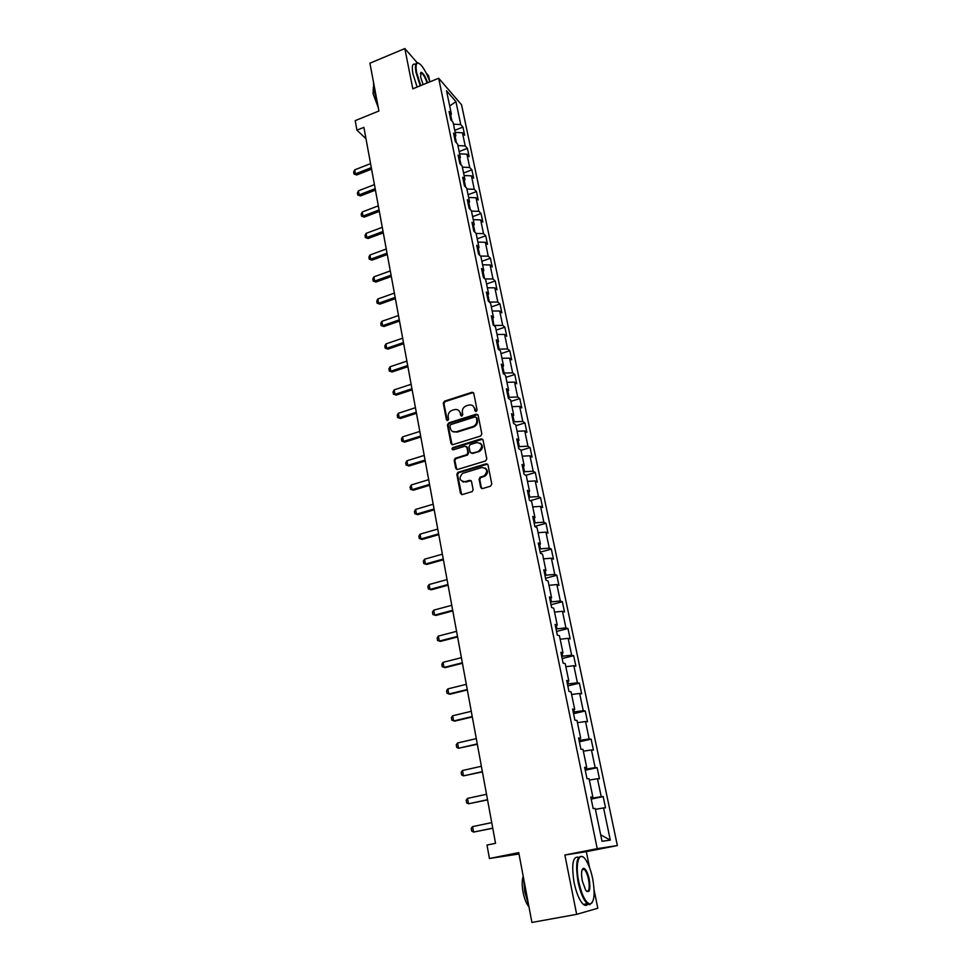 <?xml version="1.0" encoding="UTF-8"?>
<svg xmlns="http://www.w3.org/2000/svg" width="971" height="971" viewBox="0 0 971 971"><rect width="100%" height="100%" fill="white"/><g stroke="black" fill="none" stroke-linecap="round" stroke-linejoin="round"><path stroke-width="1.46" d="M476.227 411.473L477.089 410.029L473.787 393.364L471.991 392.284L444.5 401.157L443.286 403.196L446.442 419.763L447.74 420.516L448.578 419.084L448.165 416.935C447.874 413.816 449.172 411.631 452.061 410.381L454.355 409.653C457.377 409.009 459.332 410.15 460.218 413.1L460.63 415.26L461.917 416.013L462.779 414.568L462.354 412.42C462.062 409.289 463.373 407.092 466.274 405.842L468.592 405.101C471.627 404.446 473.605 405.599 474.503 408.548L474.928 410.709L476.227 411.473M480.706 487.381L482.599 488.547L490.549 486.192L491.799 484.092L488 464.939L486.107 463.798L457.851 472.367L456.856 474.358L460.485 493.389L462.354 494.555L472.197 491.593L473.108 489.639L471.518 481.458L469.648 480.305L464.939 481.713C459.356 480.815 458.579 478.035 462.609 473.35L481.737 467.512C487.333 468.325 488.17 471.093 484.25 475.839L480.05 477.222L479.104 479.189L480.706 487.381L481.834 488.583M473.496 392.733L471.991 392.284L472.586 392.745L445.179 401.593L443.965 403.62L447.279 420.564M417.19 62.727L404.822 48.55L369.915 63.212L378.921 110.997L355.192 120.635L356.927 130.163L363.894 127.347L495.538 843.313L486.993 845.049L489.445 858.485L519 854.007M589.543 867.564L586.314 851.664L564.879 855.026L576.653 914.342L531.914 922.45L518.745 852.623L489.445 858.485M564.879 855.026L597.226 848.654L438.686 78.238L461.577 104.832L617.362 845.559L597.226 848.654M404.822 48.55L412.809 88.81L438.686 78.238M480.609 436.052L481.847 433.976L478.133 415.272L476.276 414.18L448.663 422.919L447.437 424.97L450.981 443.577L452.814 444.682L480.609 436.052M483.036 439.948L486.799 458.882L485.549 460.97L457.559 469.466L455.715 468.338L454.173 460.266L455.217 458.263L466.857 454.671L467.901 452.668L466.869 447.315L465.012 446.199L453.311 449.816C451.831 449.561 451.661 448.833 452.789 447.631L481.167 438.843L483.036 439.948M576.653 914.342L597.808 908.249L594.106 890.019M429.74 81.443L428.599 75.799L426.123 72.971M603.173 796.584L601.219 796.657L597.468 778.742L599.447 778.754L597.129 767.685L595.15 767.624L591.448 749.952L593.439 750.085L591.145 739.149L589.154 738.967L585.513 721.514L587.516 721.769L585.246 710.978L583.243 710.675L579.638 693.44L581.653 693.816L579.42 683.159L577.405 682.734L573.849 665.718L575.876 666.203L573.667 655.68L571.64 655.146L568.12 638.335L570.159 638.942L567.986 628.54L565.935 627.897L562.464 611.293L564.515 612.009L562.367 601.741L560.316 600.976L556.881 584.578L558.944 585.404L556.82 575.257L554.757 574.395L551.37 558.191L553.446 559.126L551.346 549.101L549.27 548.13L545.92 532.12L548.008 533.164L545.933 523.26L543.845 522.18L540.544 506.377L542.631 507.505L540.58 497.722L538.492 496.545L535.215 480.924L537.327 482.162L535.3 472.501L533.188 471.214L529.972 455.787L532.072 457.123L530.081 447.558L527.957 446.199L524.777 430.942L526.889 432.362L524.91 422.919L522.786 421.463L519.643 406.388L521.767 407.905L519.813 398.571L517.689 397.018L514.569 382.125L516.706 383.727L514.776 374.503L512.639 372.864L509.557 358.141L511.705 359.828L509.787 350.713L507.639 348.99L504.604 334.425L506.753 336.209L504.859 327.203L502.711 325.382L499.701 310.999L501.861 312.856L499.992 303.947L497.832 302.054L494.858 287.829L497.031 289.771L495.186 280.959L493.013 278.993L490.076 264.925L492.248 266.952L490.416 258.237L488.243 256.186L485.342 242.277L487.515 244.376L485.718 235.771L483.534 233.635L480.657 219.883L482.842 222.068L481.058 213.547L478.873 211.338L476.033 197.744L478.218 200.002L476.458 191.578L474.261 189.296L471.457 175.848L473.654 178.179L471.906 169.84L469.709 167.498L466.93 154.195L469.127 156.586L467.403 148.357L465.206 145.929L462.451 132.784L464.66 135.248L462.949 127.092L460.74 124.604L455.945 101.639L446.539 90.776L451.369 114.056L449.075 111.471L450.787 119.773L453.081 122.334L455.848 135.661L453.554 133.148L455.29 141.548L457.584 144.036L460.375 157.52L458.081 155.069L459.841 163.577L462.123 165.992L464.951 179.623L462.669 177.244L464.441 185.849L466.723 188.192L469.576 201.968L467.306 199.674L469.102 208.377L471.372 210.634L474.261 224.58L471.991 222.359L473.812 231.159L476.081 233.343L479.006 247.459L476.737 245.311L478.582 254.208L480.839 256.32L483.801 270.593L481.531 268.53L483.4 277.536L485.658 279.563L488.644 293.995L486.386 292.016L488.267 301.119L490.525 303.073L493.547 317.675L491.302 315.781L493.207 324.994L495.453 326.851L498.511 341.634L496.278 339.826L498.196 349.147L500.441 350.919L503.536 365.873L501.303 364.161L503.257 373.592L505.478 375.279L508.622 390.403L506.389 388.788L508.367 398.328L510.588 399.918L513.756 415.236L511.547 413.707L513.538 423.368L515.759 424.861L518.963 440.361L516.754 438.928L518.781 448.711L520.978 450.107L524.231 465.789L522.034 464.454L524.085 474.358L526.282 475.656L529.571 491.532L527.374 490.306L529.45 500.332L531.635 501.522L534.96 517.592L532.788 516.463L534.887 526.61L537.06 527.702L540.434 543.978L538.262 542.959L540.386 553.227L542.546 554.21L545.957 570.681L543.809 569.771L545.957 580.173L548.105 581.046L551.564 597.723L549.416 596.934L551.589 607.47L553.737 608.222L557.233 625.118L555.096 624.426L557.305 635.107L559.442 635.738L562.986 652.852L560.862 652.281L563.095 663.096L565.207 663.606L568.8 680.938L566.688 680.489L568.957 691.437L571.057 691.838L574.698 709.388L572.599 709.061L574.893 720.154L576.98 720.421L580.67 738.203L578.582 738.009L580.901 749.248L582.976 749.381L586.715 767.393L584.639 767.333L586.994 778.718L589.057 778.718L592.844 796.96L590.781 797.045L593.16 808.576L595.211 808.442L602.02 841.274L610.298 840.133L603.574 807.921L605.528 807.787L603.173 796.584L591.205 799.097M591.885 797.24L592.079 798.198L591.06 798.405M592.079 798.198L601.219 796.657M589.336 780.065L597.468 778.742M592.844 796.96L590.878 797.531M585.768 767.709L586.047 769.068L585.04 769.287M586.047 769.068L595.15 767.624M583.353 751.178L591.448 749.952M586.715 767.393L584.785 768.037M579.736 738.555L580.1 740.315L579.104 740.545M580.1 740.315L589.154 738.967M577.442 722.667L585.513 721.514M580.67 738.203L578.765 738.919M573.776 709.777L574.225 711.925L573.23 712.156M574.225 711.925L583.243 710.675M571.616 694.496L579.638 693.44M574.698 709.388L572.829 710.177M567.901 681.363L568.423 683.887L567.44 684.13M568.423 683.887L577.405 682.734M565.85 666.689L573.849 665.718M568.8 680.938L566.955 681.8M562.1 653.301L562.695 656.202L561.724 656.445M562.695 656.202L571.64 655.146M560.158 639.234L568.12 638.335M562.986 652.852L561.165 653.786M556.359 625.603L557.038 628.868L556.067 629.111M557.038 628.868L565.935 627.897M554.55 612.106L562.464 611.293M557.233 625.118L555.448 626.113M550.703 598.245L551.455 601.862L550.484 602.117M551.455 601.862L560.316 600.976M548.991 585.319L556.881 584.578M551.564 597.723L549.804 598.791M545.107 571.239L545.933 575.196L544.974 575.451M545.933 575.196L554.757 574.395M543.517 558.859L551.37 558.191M545.957 570.681L544.221 571.822M539.597 544.561L540.483 548.846L539.536 549.113M540.483 548.846L549.27 548.13M538.104 532.715L545.92 532.12M540.434 543.978L538.723 545.168M534.135 518.211L535.094 522.823L534.147 523.09M535.094 522.823L543.845 522.18M532.751 506.898L540.544 506.377M534.96 517.592L533.273 518.854M528.758 492.176L529.778 497.103L528.843 497.383M529.778 497.103L538.492 496.545M527.459 481.385L535.215 480.924M529.571 491.532L527.908 492.843M523.43 466.468L524.51 471.7L523.587 471.979M524.51 471.7L533.188 471.214M522.24 456.176L529.972 455.787M524.231 465.789L522.592 467.16M518.174 441.065L519.315 446.599L518.405 446.878M519.315 446.599L527.957 446.199M517.082 431.258L524.777 430.942M518.963 440.361L517.349 441.793M512.979 415.964L514.193 421.79L513.271 422.082M514.193 421.79L522.786 421.463M511.984 406.643L519.643 406.388M513.756 415.236L512.166 416.717M507.845 391.155L509.12 397.285L508.209 397.564M509.12 397.285L517.689 397.018M506.935 382.307L514.569 382.125M508.622 390.403L507.044 391.944M502.772 366.65L504.107 373.046L503.196 373.35M504.107 373.046L512.639 372.864M501.958 358.263L509.557 358.141M503.536 365.873L501.983 367.463M497.771 342.435L499.143 349.111L498.439 349.342M499.143 349.111L507.639 348.99M497.031 334.497L504.604 334.425M498.511 341.634L496.982 343.273M492.807 318.5L493.887 325.564M494.251 325.443L502.711 325.382M492.163 311.011L499.701 310.999M493.547 317.675L492.042 319.362M497.832 302.054L489.36 302.054L487.915 294.844M487.357 287.78L494.858 287.829M488.644 293.995L487.163 295.73M484.553 278.568L483.085 271.467M484.93 278.92L493.013 278.993M482.599 264.816L490.076 264.925M483.801 270.593L482.332 272.378M479.735 255.288L478.29 248.345M480.56 256.053L488.243 256.186M477.902 242.119L485.342 242.277M479.006 247.459L477.562 249.28M474.965 232.275L473.569 225.503M476.106 233.453L483.534 233.635M473.253 219.677L480.657 219.883M474.261 224.58L472.841 226.461M470.267 209.53L468.896 202.915M471.469 211.108L478.873 211.338M468.653 197.477L476.033 197.744M469.576 201.968L468.18 203.898M465.607 187.039L464.272 180.582M466.893 189.017L474.261 189.296M464.102 175.533L471.457 175.848M464.951 179.623L463.568 181.577M461.007 164.803L459.708 158.491M462.366 167.158L469.709 167.498M459.611 153.831L466.93 154.195M460.375 157.52L459.004 159.523M456.455 142.822L455.181 136.656M457.887 145.553L465.206 145.929M455.156 132.372L462.451 132.784M455.848 135.661L454.489 137.712M451.964 121.084L450.714 115.076M453.469 124.179L460.74 124.604M449.694 105.96L455.945 101.639M451.369 114.056L450.034 116.132M586.314 851.664L617.362 845.559M356.927 130.163L365.994 138.744M600.685 834.817L610.298 840.133M595.405 809.328L603.574 807.921M454.744 130.32L462.949 127.092M459.137 151.549L467.403 148.357M463.58 173.02L471.906 169.84M468.083 194.722L476.458 191.578M472.622 216.654L481.058 213.547M477.222 238.842L485.718 235.771M481.871 261.284L490.416 258.237M486.568 283.981L495.186 280.959M491.326 306.921L499.992 303.947M496.132 330.14L504.859 327.203M501 353.626L509.787 350.713M505.915 377.379L514.776 374.503M510.892 401.399L519.813 398.571M515.929 425.711L524.91 422.919M521.026 450.313L530.081 447.558M463.932 481.883L463.313 482.065M525.736 475.341L535.3 472.501M530.202 500.733L540.58 497.722M534.839 526.403L545.933 523.26M540.167 552.183L551.346 549.101M545.568 578.291L556.82 575.257M551.03 604.715L562.367 601.741M556.553 631.453L567.986 628.54M562.148 658.532L573.667 655.68M567.817 685.939L579.42 683.159M573.558 713.697L585.246 710.978M579.359 741.808L591.145 739.149M585.246 770.27L597.129 767.685M475.729 411.51L475.159 408.973L472.865 405.805M458.53 410.308L460.873 413.512L461.456 416.061M477.805 414.581L449.294 423.344L448.117 425.383L452.049 444.718M476.312 417.688L475.013 416.923L450.714 424.606L449.901 426.026L450.338 428.308C451.212 431.27 453.166 432.435 456.2 431.816L473.12 426.487C475.875 425.152 477.089 422.98 476.761 419.982L476.312 417.688L476.967 418.1L476.154 417.299M452.814 431.61L456.2 431.816M476.967 418.1L477.416 420.394C477.732 423.392 476.518 425.565 473.775 426.9L456.868 432.204M466.481 446.563L467.524 447.704L468.568 453.044L467.524 455.035L455.897 458.628L454.841 460.63L456.819 469.503M482.66 439.22L453.566 447.983L452.899 449.864M478.424 451.127L478.97 450.932C483.157 446.259 482.417 443.48 476.749 442.582L470.11 444.633L469.029 446.648L470.073 452L471.942 453.117L479.613 451.309C483.133 448.553 483.352 445.823 480.257 443.128M471.129 453.154L471.942 453.117M479.079 451.515L472.598 453.493M485.148 468.01C488.316 470.559 488.231 473.29 484.905 476.191L480.706 477.574L479.747 479.528L481.361 487.721M462.366 481.628L464.939 481.713M471.069 480.621L465.607 482.053M487.576 464.138L458.53 472.731L457.535 474.71L461.65 494.591M370.57 163.626L354.682 169.864L355.41 173.882L371.31 167.655M356.66 174.986L354.002 174.027L355.41 173.882L356.66 174.986L371.577 169.148M354.002 174.027L353.638 172.025L354.682 169.864M429.886 81.831C427.179 74.366 424.218 68.771 421.026 65.045C416.644 60.942 415.187 63.455 416.656 72.607L420.771 85.557M420.225 85.776L416.037 72.558C414.702 64.996 415.515 61.828 418.465 63.079M423.138 84.586L420.625 77.085L421.026 72.303C423.053 72.679 425.249 76.163 427.604 82.766M376.954 100.559L373.823 89.963L373.507 82.317M378.277 107.575L373.07 93.762L373.386 87.05M417.117 87.05L412.93 73.832C411.607 66.271 412.42 63.115 415.406 64.353M427.07 82.984C425.322 77.85 423.477 74.549 421.535 73.068L420.394 73.25M592.65 878.585C590.963 870.623 588.693 864.433 585.853 860.027C579.408 849.722 574.759 862.867 578.728 881.632C581.823 895.201 585.574 902.654 589.955 904.001C594.361 902.35 595.259 893.878 592.65 878.585M592.274 902.557L589.531 904.693L587.309 903.685C583.486 900.02 580.379 892.713 578.012 881.765C575.196 862.794 576.859 854.516 583.001 856.956M589.251 879.325C590.72 890.225 589.531 893.83 585.659 890.164L582.284 880.855C581.01 873.184 581.459 868.984 583.644 868.232C585.841 868.911 587.71 872.613 589.251 879.325M586.557 891.281C589.215 891.742 589.87 887.797 588.547 879.471C587.455 874.422 586.011 871.06 584.239 869.373L582.224 869.47M528.612 904.936L524.777 891.864L523.587 878.294M528.952 906.793C526.379 903.795 524.413 898.903 523.053 892.131C521.864 885.321 521.913 880.042 523.199 876.255M587.892 904.11C586.678 905.725 585.185 905.822 583.389 904.402C579.553 900.736 576.446 893.441 574.079 882.518C571.336 864.396 572.829 855.985 578.582 857.284M374.43 184.624L358.445 190.814L359.173 194.868L375.17 188.69M360.423 195.936L357.753 194.977L360.423 195.936L375.437 190.146M357.753 194.977L357.389 192.95L358.445 190.814M378.326 205.852L362.244 211.981L362.984 216.072L379.091 209.967M364.234 217.116L361.552 216.157L364.234 217.116L379.345 211.387M361.552 216.157L361.176 214.106L362.244 211.981M382.271 227.311L366.091 233.38L366.832 237.519L383.035 231.462M368.082 238.514L365.387 237.567L368.082 238.514L383.29 232.846M365.387 237.567L365.011 235.492L366.091 233.38M386.264 249.001L369.963 255.009L370.716 259.184L387.041 253.2M371.966 260.155L369.259 259.208L371.966 260.155L387.283 254.536M369.259 259.208L368.883 257.121L369.963 255.009M390.293 270.933L373.896 276.869L374.648 281.105L391.07 275.169M375.898 282.039L373.18 281.08L375.898 282.039L391.313 276.48M373.18 281.08L372.803 278.968L373.896 276.869M394.372 293.096L377.865 298.971L378.629 303.255L395.161 297.393M379.879 304.154L377.136 303.207L379.879 304.154L395.391 298.655M377.136 303.207L376.76 301.071L377.865 298.971M398.498 315.514L381.87 321.328L382.647 325.649L399.287 319.86M383.897 326.511L381.142 325.564L383.897 326.511L399.518 321.073M381.142 325.564L380.766 323.404L381.87 321.328M402.662 338.187L385.936 343.916L386.713 348.298L403.463 342.569M387.963 349.111L385.196 348.176L387.963 349.111L403.681 343.746M385.196 348.176L384.807 345.992L385.936 343.916M406.873 361.103L390.039 366.771L390.828 371.201L407.686 365.545M392.078 371.978L389.298 371.043L392.078 371.978L407.905 366.674M389.298 371.043L388.898 368.834L390.039 366.771M411.134 384.285L394.177 389.881L394.991 394.347L411.959 388.764M396.229 395.1L393.437 394.153L396.229 395.1L412.165 389.857M393.437 394.153L393.037 391.92L394.177 389.881M415.442 407.723L398.377 413.245L399.19 417.773L416.28 412.262M400.428 418.477L397.625 417.542L400.428 418.477L416.474 413.306M397.625 417.542L397.224 415.285L398.377 413.245M419.812 431.44L402.625 436.877L403.438 441.453L420.649 436.028M404.689 442.121L401.86 441.186L404.689 442.121L420.831 437.023M401.86 441.186L401.448 438.904L402.625 436.877M424.218 455.423L406.91 460.788L407.747 465.412L425.067 460.06M408.985 466.031L406.145 465.097L408.985 466.031L425.249 461.007M406.145 465.097L405.732 462.791L406.91 460.788M428.672 479.674L411.255 484.966L412.092 489.651L429.546 484.371M413.33 490.221L410.478 489.299L413.33 490.221L429.704 485.282M410.478 489.299L410.065 486.957L411.255 484.966M433.187 504.216L415.637 509.423L416.486 514.157L434.061 508.974M417.736 514.679L414.86 513.768L417.736 514.679L434.219 509.824M414.86 513.768L414.435 511.401L415.637 509.423M437.751 529.049L420.079 534.159L420.941 538.954L438.637 533.856M422.179 539.439L419.302 538.517L422.179 539.439L438.783 534.657M419.302 538.517L418.865 536.126L420.079 534.159M442.375 554.174L424.582 559.199L425.444 564.042L443.274 559.029M426.682 564.479L423.781 563.568L426.682 564.479L443.407 559.782M423.781 563.568L423.356 561.141L424.582 559.199M447.048 579.59L429.121 584.518L430.007 589.433L447.947 584.506M429.121 584.518L427.883 586.46L428.32 588.899L431.233 589.81L448.08 585.197M451.77 605.309L433.721 610.152L434.62 615.116L452.692 610.286M433.721 610.152L432.471 612.07L432.92 614.546L435.845 615.444L452.814 610.917M456.564 631.332L438.382 636.078L439.28 641.103L457.487 636.369M438.382 636.078L437.12 637.983L437.569 640.484L440.506 641.382L457.596 636.952M461.407 657.67L443.092 662.319L444.002 667.405L462.342 662.768M443.092 662.319L441.817 664.2L442.266 666.737L445.228 667.635L462.439 663.29M466.311 684.324L447.862 688.888L448.784 694.022L467.257 689.495M447.862 688.888L446.575 690.745L447.024 693.318L450.01 694.204L467.342 689.956M471.263 711.318L452.68 715.761L453.615 720.968L472.234 716.537M452.68 715.761L451.381 717.605L451.843 720.203L454.841 721.089L472.307 716.938M476.288 738.628L457.572 742.973L458.518 748.24L477.259 743.92M457.572 742.973L456.249 744.793L456.722 747.427L458.518 748.24L477.319 744.259M481.373 766.277L462.512 770.513L463.47 775.853L482.356 771.642M462.512 770.513L461.189 772.321L461.662 774.979L463.47 775.853L482.405 771.909M486.52 794.278L467.512 798.393L468.483 803.794L487.515 799.691M467.512 798.393L466.177 800.177L466.663 802.871L468.483 803.794L487.551 799.898M491.727 822.619L472.586 826.624L473.569 832.086L492.746 828.105M472.586 826.624L471.226 828.384L471.712 831.115L473.569 832.086L492.77 828.251M475.159 408.973L474.503 408.548M461.298 415.673L460.63 415.26M460.873 413.512L460.218 413.1M447.121 420.176L446.442 419.763M443.965 403.62L443.286 403.196M445.179 401.593L444.5 401.157M475.584 411.134L474.928 410.709M451.661 443.953L450.981 443.577M448.117 425.383L447.437 424.97M449.33 423.332L448.663 422.919M476.919 414.605L476.276 414.18M473.472 426.997L472.816 426.597M477.416 420.394L476.761 419.982M456.382 468.69L455.715 468.338M454.841 460.63L454.173 460.266M456.079 458.567L455.399 458.191M467.33 455.108L466.663 454.744M468.568 453.044L467.901 452.668M467.524 447.704L466.869 447.315M453.566 447.983L452.887 447.595M481.81 439.232L481.167 438.843M479.747 479.528L479.104 479.189M480.997 477.441L480.342 477.089M484.092 476.518L483.449 476.166M470.316 480.645L469.648 480.305M461.164 493.729L460.485 493.389M457.535 474.71L456.856 474.358M458.773 472.634L458.094 472.282M486.75 464.162L486.107 463.798M449.294 423.344L448.614 422.943M473.775 426.9L473.12 426.487M455.897 458.628L455.217 458.263M467.524 455.035L466.857 454.671M453.469 448.019L452.789 447.631M479.613 451.309L478.97 450.932M480.706 477.574L480.05 477.222M484.905 476.191L484.25 475.839M458.53 472.731L457.851 472.367M421.535 73.068L420.346 73.553M420.783 72.934L421.026 72.303M583.389 904.402L587.309 903.685M584.239 869.373L582.102 869.785M583.219 868.924L583.644 868.232M589.955 904.001L589.531 904.693"/></g></svg>
